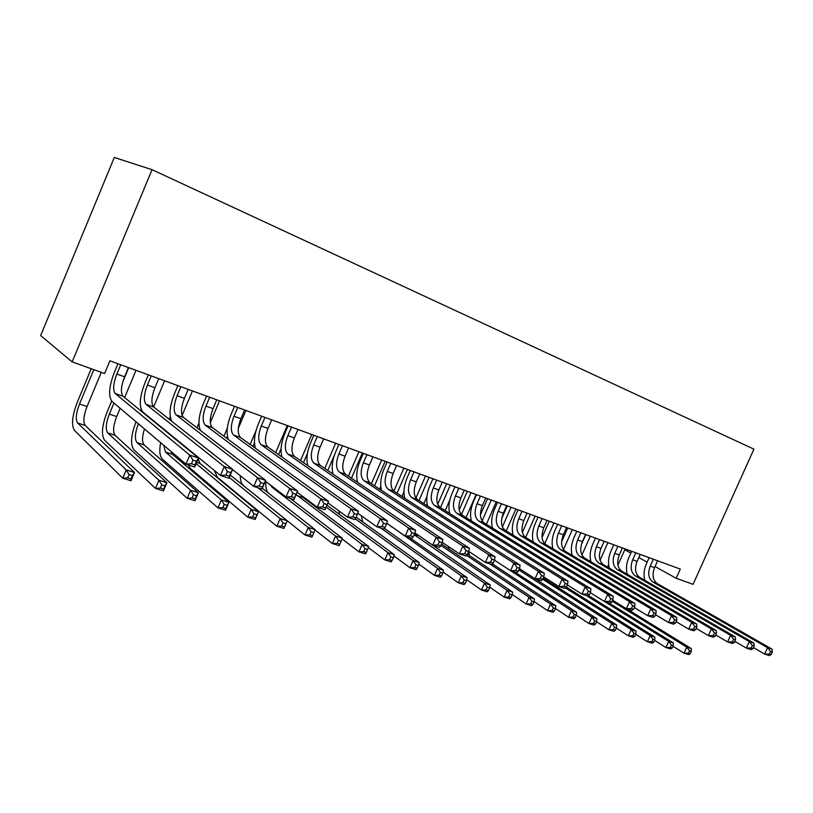 <?xml version="1.0" encoding="UTF-8"?>
<svg xmlns="http://www.w3.org/2000/svg" width="813" height="813" viewBox="0 0 813 813"><rect width="100%" height="100%" fill="white"/><g stroke="black" fill="none" stroke-linecap="round" stroke-linejoin="round"><path stroke-width="1.22" d="M40.65 335.576L114.308 157.458L152.041 169.683L753.915 449.162L693.062 584.334L676.162 578.277L680.298 569.07L109.907 360.799L104.603 373.513L72.164 361.897L40.65 335.576M72.164 361.897L152.041 169.683M624.77 549.72L630.847 553.094M638.825 557.525L647.138 562.149M655.044 566.539L676.162 578.277M653.306 559.212L650.227 566.082C647.565 573.307 648.459 578.622 652.89 582.037L767.533 647.646L772.025 649.14L657.239 583.561L652.89 582.037M657.626 560.787L654.556 567.647C651.904 574.842 652.798 580.147 657.239 583.561M644.851 580.38C643.408 575.137 643.906 569.649 646.345 563.917L649.14 557.688M771.181 654.648L772.35 652.077L770.551 651.477L769.383 654.048L771.181 654.648L769.118 655.542L764.616 654.069L753.458 647.605M769.383 654.048L764.616 654.069L767.533 647.646L770.551 651.477M772.35 652.077L772.025 649.14M607.504 567.078L608.622 564.578M625.126 548.917L617.931 565.055M612.169 601.173L686.782 647.138L691.233 648.54L626.488 608.734M690.217 653.723L691.304 651.304L689.515 650.746L688.428 653.164L690.217 653.723L688.52 654.567L684.048 653.174L672.971 646.264M688.428 653.164L684.048 653.174L686.782 647.138L689.515 650.746M691.304 651.304L691.233 648.54M635.796 552.82L632.687 559.771C630.004 567.068 630.858 572.433 635.248 575.858L749.291 641.569L753.895 643.103L639.699 577.413L635.248 575.858M640.207 554.425L637.107 561.366C634.425 568.643 635.288 573.988 639.699 577.413M627.28 574.324C625.827 569.019 626.356 563.439 628.835 557.606L631.65 551.305M752.99 648.652L754.169 646.05L752.33 645.441L751.141 648.042L752.99 648.652L750.958 649.587L746.344 648.073L734.85 641.366M751.141 648.042L746.344 648.073L749.291 641.569L752.33 645.441M754.169 646.05L753.895 643.103M617.89 546.275L614.76 553.318C612.037 560.696 612.86 566.102 617.219 569.537L730.592 635.339L735.318 636.914L621.762 571.122L617.219 569.537M622.412 547.932L619.282 554.944C616.569 562.301 617.392 567.698 621.762 571.122M609.313 568.135C607.87 562.769 608.409 557.108 610.939 551.153L613.774 544.771M734.332 642.514L735.531 639.882L733.641 639.252L732.442 641.884L734.332 642.514L732.34 643.469L727.615 641.924L715.775 634.963M732.442 641.884L727.615 641.924L730.592 635.339L733.641 639.252M735.531 639.882L735.318 636.914M590.004 561.265L590.533 560.096M607.9 542.627L600.055 560.238M611.742 602.138L613.012 599.283L610.797 598.551L609.526 601.417L611.742 602.138L610.024 603.327L604.496 601.508L590.258 592.667L668.682 641.416L673.245 642.859L608.907 602.961M672.158 648.073L673.266 645.634L671.436 645.055L670.329 647.504L672.158 648.073L670.501 648.947L665.928 647.524L654.546 640.37M670.329 647.504L665.928 647.524L668.682 641.416L671.436 645.055M673.266 645.634L673.245 642.859M590.289 536.204L581.915 555.055M585.827 534.568L581.315 544.74M586.397 595.573L650.156 635.553L654.831 637.036L588.388 595.462M653.672 642.3L654.79 639.821L652.92 639.231L651.802 641.711L653.672 642.3L652.056 643.205L647.372 641.742L635.675 634.313M651.802 641.711L647.372 641.742L650.156 635.553L652.92 639.231M654.79 639.821L654.831 637.036M599.588 539.598L596.427 546.712C593.663 554.171 594.445 559.618 598.775 563.063L711.416 628.947L716.253 630.563L603.419 564.7L598.775 563.063M604.201 541.275L601.041 548.379C598.297 555.818 599.09 561.255 603.419 564.7M590.949 561.824C589.496 556.377 590.055 550.625 592.626 544.547L595.492 538.104M715.206 636.213L716.416 633.54L714.475 632.9L713.265 635.573L715.206 636.213L713.245 637.209L708.397 635.614L696.202 628.388M713.265 635.573L708.397 635.614L711.416 628.947L714.475 632.9M716.416 633.54L716.253 630.563M580.858 532.759L577.667 539.954C574.872 547.505 575.614 553.003 579.903 556.448L691.741 622.392L696.711 624.049L584.659 558.114L579.903 556.448M585.584 534.476L582.393 541.661C579.608 549.182 580.37 554.669 584.659 558.114M572.159 555.36C570.696 549.852 571.275 543.999 573.907 537.8L576.793 531.275M695.582 629.75L696.802 627.047L694.81 626.386L693.591 629.099L695.582 629.75L693.672 630.786L688.692 629.15L676.111 621.63M693.591 629.099L688.692 629.15L691.741 622.392L694.81 626.386M696.802 627.047L696.711 624.049M572.301 529.629L563.48 549.547M567.748 527.972L561.6 541.834M565.381 587.901L631.183 629.557L635.969 631.071L566.326 587.088M634.75 636.376L635.878 633.876L633.957 633.276L632.829 635.776L634.75 636.376L633.175 637.311L628.378 635.817L616.356 628.114M546.661 580.319L546.123 578.429M632.829 635.776L628.378 635.817L631.183 629.557L633.957 633.276M635.878 633.876L635.969 631.071M553.917 522.922L544.74 543.684M549.253 521.214L542.088 537.444M542.657 579.232L611.752 623.419L616.66 624.963L543.165 578.094M615.37 630.319L616.498 627.788L614.537 627.169L613.398 629.709L615.37 630.319L613.825 631.284L608.917 629.76L596.559 621.752M613.398 629.709L608.917 629.76L611.752 623.419L614.537 627.169M616.498 627.788L616.66 624.963M561.702 525.757L558.47 533.043C555.645 540.675 556.356 546.224 560.584 549.679L671.548 615.665L676.65 617.362L565.452 551.387L560.584 549.679M566.529 527.525L563.318 534.791C560.492 542.403 561.214 547.932 565.452 551.387M552.931 548.765C551.468 543.186 552.068 537.23 554.74 530.889L557.667 524.283M675.44 623.124L676.68 620.38L674.638 619.699L673.398 622.443L675.44 623.124L673.571 624.191L668.469 622.514L655.502 614.689M673.398 622.443L668.469 622.514L671.548 615.665L674.638 619.699M676.68 620.38L676.65 617.362M535.117 516.052L525.686 537.444M530.35 514.314L522.383 532.413M519.527 568.714L596.874 618.703L591.844 617.118L594.638 620.908L593.49 623.48L595.502 624.11L596.651 621.539L594.638 620.908M518.846 569.943L591.844 617.118L588.988 623.541L576.275 615.217M595.502 624.11L594.018 625.106L588.988 623.541L593.49 623.48M596.651 621.539L596.874 618.703M542.088 518.603L538.826 525.97C535.97 533.694 536.631 539.283 540.818 542.749L650.827 608.754L656.061 610.502L545.797 544.497L540.818 542.749M547.027 520.401L543.785 527.759C540.93 535.452 541.6 541.031 545.797 544.497M533.257 542.017C531.783 536.377 532.413 530.31 535.137 523.826L538.094 517.139M654.77 616.315L656.02 613.53L653.926 612.839L652.676 615.624L654.77 616.315L652.951 617.423L647.707 615.695L634.333 607.555M652.676 615.624L647.707 615.695L650.827 608.754L653.926 612.839M656.02 613.53L656.061 610.502M501.733 518.521L507.282 505.889M515.899 509.04L506.255 530.94M511.021 507.261L502.393 526.885M494.965 560.482L571.448 610.665L576.59 612.301L514.934 572.118M575.147 617.748L576.305 615.146L574.242 614.496L573.084 617.108L575.147 617.748L573.704 618.784L568.551 617.169L555.462 608.5M573.084 617.108L568.551 617.169L571.448 610.665L574.242 614.496M576.305 615.146L576.59 612.301M522.007 511.265L518.724 518.735C515.828 526.539 516.438 532.18 520.574 535.655L629.547 601.661L634.912 603.449L525.676 537.444L520.574 535.655M527.068 513.115L523.796 520.564C520.909 528.348 521.529 533.978 525.676 537.444M513.115 535.127C511.631 529.405 512.292 523.226 515.076 516.59L518.054 509.822M633.54 609.323L634.801 606.508L632.656 605.797L631.386 608.612L633.54 609.323L631.772 610.472L626.396 608.703L612.596 600.218M631.386 608.612L626.396 608.703L629.547 601.661L632.656 605.797M634.801 606.508L634.912 603.449M501.448 503.765L498.135 511.316C495.198 519.222 495.767 524.913 499.843 528.379L607.677 594.374L613.205 596.214L505.066 530.218L499.843 528.379M506.631 505.656L503.328 513.186C500.401 521.072 500.981 526.743 505.066 530.218M492.495 528.084C491.001 522.281 491.682 515.991 494.528 509.182L497.536 502.332M609.526 601.417L604.496 601.508L607.677 594.374L610.797 598.551M613.012 599.283L613.205 596.214M480.392 496.072L477.038 503.725C474.06 511.723 474.589 517.454 478.603 520.94L585.208 586.884L590.888 588.775L483.959 522.81L478.603 520.94M485.707 498.013L482.363 505.635C479.396 513.613 479.924 519.334 483.959 522.81M471.367 520.869C469.863 515.005 470.564 508.572 473.481 501.591L476.509 494.66M589.334 594.76L590.614 591.864L588.348 591.112L587.057 594.008L589.334 594.76L587.677 595.99L581.986 594.13L567.301 584.893M587.057 594.008L581.986 594.13L585.208 586.884L588.348 591.112M590.614 591.864L590.888 588.775M458.817 488.196L455.422 495.94C452.414 504.04 452.882 509.822 456.835 513.308L562.108 579.191L567.952 581.132L462.323 515.229L456.835 513.308M464.253 490.178L460.88 497.902C457.882 505.981 458.359 511.753 462.323 515.229M449.721 513.501C448.207 507.556 448.939 501.001 451.916 493.816L454.985 486.794M566.295 587.179L567.596 584.242L565.259 583.46L563.948 586.407L566.295 587.179L564.7 588.449L558.856 586.539L543.694 576.895M563.948 586.407L558.856 586.539L562.108 579.191L565.259 583.46M567.596 584.242L567.952 581.132M436.693 480.117L433.278 487.963C430.219 496.164 430.636 501.997 434.518 505.483L538.358 571.275L544.364 573.277L440.148 507.454L434.518 505.483M442.272 482.16L438.868 489.975C435.819 498.145 436.246 503.979 440.148 507.454M427.547 505.971C426.002 499.944 426.764 493.237 429.823 485.849L432.923 478.735M542.596 579.374L543.917 576.397L541.519 575.594L540.198 578.582L542.596 579.374L541.072 580.695L535.066 578.724L519.416 568.643M540.198 578.582L535.066 578.724L538.358 571.275L541.519 575.594M543.917 576.397L544.364 573.277M414.02 471.835L410.565 479.792C407.476 488.085 407.831 493.979 411.632 497.454L513.918 563.124L520.096 565.187L417.404 499.487L411.632 497.454M419.742 473.928L416.297 481.855C413.217 490.127 413.583 496.001 417.404 499.487M404.803 498.257C403.238 492.16 404.031 485.3 407.171 477.688L410.301 470.483M518.227 571.346L519.558 568.328L517.088 567.504L515.747 570.533L518.227 571.346L516.773 572.718L510.584 570.696L494.436 560.137M515.747 570.533L510.584 570.696L513.918 563.124L517.088 567.504M519.558 568.328L520.096 565.187M390.768 463.349L387.283 471.408C384.143 479.802 384.437 485.747 388.157 489.233L488.765 554.751L495.117 556.864L394.081 491.306L388.157 489.233M396.632 465.493L393.157 473.522C390.027 481.896 390.342 487.82 394.081 491.306M381.49 490.381C379.895 484.202 380.708 477.18 383.939 469.304L387.1 462.008M493.135 563.084L494.487 560.015L491.936 559.171L490.585 562.25L493.135 563.084L491.753 564.507L485.391 562.423L468.695 551.356M490.585 562.25L485.391 562.423L488.765 554.751L491.936 559.171M494.487 560.015L495.117 556.864M366.907 454.64L363.391 462.8C360.21 471.306 360.433 477.302 364.072 480.788L462.861 546.112L469.406 548.297L370.159 482.912L364.072 480.788M372.933 456.835L369.417 464.975C366.246 473.451 366.49 479.436 370.159 482.912M357.578 482.322C355.931 476.072 356.785 468.867 360.118 460.717L363.309 453.319M467.302 554.578L468.674 551.458L466.042 550.594L464.68 553.714L467.302 554.578L466.001 556.062L459.447 553.907L442.181 542.271M464.68 553.714L459.447 553.907L462.861 546.112L466.042 550.594M468.674 551.458L469.406 548.297M342.425 445.697L338.869 453.969C335.647 462.587 335.799 468.644 339.356 472.119L436.185 537.22L442.922 539.466L345.596 474.304L339.356 472.119M348.614 447.953L345.058 456.205C341.846 464.792 342.019 470.829 345.596 474.304M333.035 474.091C331.348 467.77 332.222 460.371 335.667 451.906L338.889 444.406M440.687 545.818L442.079 542.647L439.366 541.753L437.983 544.923L440.687 545.818L439.477 547.352L432.719 545.137L414.864 532.901M437.983 544.923L432.719 545.137L436.185 537.22L439.366 541.753M442.079 542.647L442.922 539.466M317.294 436.52L313.696 444.914C310.424 453.644 310.515 459.741 313.97 463.217L408.685 528.054L415.636 530.381L320.383 465.463L313.97 463.217M323.645 438.837L320.058 447.201C316.796 455.9 316.897 461.987 320.383 465.463M307.853 465.676C306.095 459.284 306.999 451.682 310.576 442.851L313.828 435.26M413.268 536.783L414.66 533.572L411.876 532.647L410.474 535.869L413.268 536.783L412.15 538.379L405.179 536.092L386.744 523.216M410.474 535.869L405.179 536.092L408.685 528.054L411.876 532.647M414.66 533.572L415.636 530.381M291.491 427.099L287.853 435.605C284.53 444.447 284.54 450.605 287.893 454.081L380.332 518.613L387.496 521.001L294.479 456.388L287.893 454.081M298.005 429.477L294.377 437.953C291.074 446.774 291.105 452.912 294.479 456.388M282.009 457.089C280.15 450.646 281.085 442.811 284.804 433.563L288.097 425.86M384.986 527.474L386.399 524.202L383.533 523.257L382.11 526.529L384.986 527.474L383.97 529.131L376.785 526.773L357.761 513.216M382.11 526.529L376.785 526.773L380.332 518.613L383.533 523.257M386.399 524.202L387.496 521.001M264.977 417.415L261.298 426.042C257.924 435.006 257.863 441.225 261.105 444.681L351.074 508.867L358.472 511.326L267.873 447.059L261.105 444.681M271.664 419.864L268.005 428.451C264.642 437.394 264.601 443.593 267.873 447.059M255.485 448.329C253.493 441.866 254.439 433.756 258.341 424.02L261.664 416.205M355.82 517.871L357.253 514.548L354.285 513.562L352.842 516.885L355.82 517.871L354.905 519.598L347.497 517.159L327.883 502.871M352.842 516.885L347.497 517.159L351.074 508.867L354.285 513.562M357.253 514.548L358.472 511.326M237.721 407.465L234.012 416.215C230.587 425.301 230.435 431.571 233.565 435.026L320.891 498.806L328.533 501.347L240.516 437.465L233.565 435.026M244.611 409.976L240.902 418.695C237.498 427.76 237.366 434.01 240.516 437.465M228.26 439.416C226.075 432.963 227.03 424.569 231.146 414.213L234.51 406.297M325.708 507.952L327.161 504.578L324.102 503.562L322.649 506.946L325.708 507.952L324.905 509.751L317.263 507.241L297.111 492.19M322.649 506.946L317.263 507.241L320.891 498.806L324.102 503.562M327.161 504.578L328.533 501.347M209.713 397.242L205.953 406.114C202.478 415.331 202.244 421.652 205.242 425.097L289.723 488.42L297.609 491.042L293.94 499.589L286.044 496.997L265.353 481.123M216.786 399.823L213.047 408.665C209.581 417.852 209.368 424.162 212.396 427.608L297.609 491.042L296.095 494.284L292.934 493.237L291.45 496.672L294.621 497.719L296.095 494.284M200.354 430.392C197.854 424.051 198.799 415.291 203.189 404.132L206.583 396.094M291.45 496.672L286.044 496.997L289.723 488.42L292.934 493.237M294.621 497.719L293.94 499.589M480.442 514.873L487.536 498.684M496.235 501.855L486.377 524.304M491.245 500.036L482.079 520.93M489.721 563.846L550.533 604.059L555.807 605.726L492.353 563.897M554.283 611.224L555.452 608.591L553.338 607.921L552.169 610.563L554.283 611.224L552.891 612.291L547.606 610.644L534.111 601.59M469.518 555.614L468.583 551.661M552.169 610.563L547.606 610.644L550.533 604.059L553.338 607.921M555.452 608.591L555.807 605.726M459.182 509.964L467.343 491.306M476.113 494.507L466.032 517.546M471.012 492.648L461.438 514.527M466.571 555.411L529.08 597.27L534.497 598.988L467.455 554.232M532.891 604.537L534.07 601.864L531.895 601.183L530.716 603.856L532.891 604.537L531.55 605.634L526.133 603.947L512.21 594.496M449.122 549.11L448.38 546.448M530.716 603.856L526.133 603.947L529.08 597.27L531.895 601.183M534.07 601.864L534.497 598.988M437.709 504.324L446.672 483.765M449.853 499.975L445.199 510.645M450.3 485.087L440.453 507.647M440.88 545.391L507.078 590.319L512.637 592.077L441.5 543.958M510.94 597.677L512.129 594.974L509.903 594.273L508.704 596.976L510.94 597.677L509.66 598.815L504.09 597.077L489.751 587.199M428.248 542.484L428.045 541.936M508.704 596.976L504.09 597.077L507.078 590.319L509.903 594.273M512.129 594.974L512.637 592.077M415.941 498.064L425.514 476.032M426.937 496.54L423.858 503.603M429.091 477.343L419.01 500.513M416.978 534.344L490.198 584.984L484.497 583.175L487.333 587.169L486.123 589.913L488.41 590.634L489.619 587.89L487.333 587.169M414.152 534.751L484.497 583.175L481.489 590.035L466.713 579.71M488.41 590.634L487.19 591.813L481.489 590.035L486.123 589.913M489.619 587.89L490.198 584.984M393.868 491.154L403.858 468.125M404 491.804L401.988 496.438M407.374 469.416L397.049 493.227M389.437 525.096L461.327 575.848L467.18 577.697L409.417 537.484M465.29 583.399L466.51 580.624L464.162 579.893L462.943 582.667L465.29 583.399L464.132 584.628L458.278 582.799L443.075 572.006M385.027 528.826L384.701 527.942M462.943 582.667L458.278 582.799L461.327 575.848L464.162 579.893M466.51 580.624L467.18 577.697M371.409 483.735L381.663 460.026M380.758 486.398L379.58 489.121M385.138 461.286L374.529 485.798M380.982 528.155L437.526 568.328L443.532 570.228L384.417 528.399M441.54 575.98L442.78 573.165L440.372 572.403L439.132 575.228L441.54 575.98L440.463 577.24L434.447 575.37L418.807 564.08M362.649 521.804L361.348 515.777M439.132 575.228L434.447 575.37L437.526 568.328L440.372 572.403M442.78 573.165L443.532 570.228M348.381 476.174L358.929 451.723M357.12 480.473L356.602 481.672M362.344 452.973L351.45 478.227M355.311 518.826L413.075 560.594L419.254 562.545L356.135 517.119M417.15 568.358L418.4 565.502L415.931 564.72L414.681 567.586L417.15 568.358L416.144 569.669L409.965 567.738L393.899 555.919M339.743 514.649L338.584 510.676M414.681 567.586L409.965 567.738L413.075 560.594L415.931 564.72M418.4 565.502L419.254 562.545M324.773 468.461L335.627 443.217M334.61 454.589L327.771 470.503M326.897 505.178L394.305 554.659L387.953 552.657L390.809 556.824L389.549 559.73L392.09 560.523L393.35 557.627L390.809 556.824M326.084 507.068L387.953 552.657L384.803 559.893L368.309 547.525M392.09 560.523L391.165 561.874L384.803 559.893L389.549 559.73M316.287 507.383L315.749 506.113M393.35 557.627L394.305 554.659M300.546 460.605L311.735 434.488M307.466 453.329L303.473 462.638M301.664 495.595L303.188 497.576L368.655 546.549L362.131 544.486L364.986 548.704L363.716 551.651L366.328 552.464L367.598 549.527L364.986 548.704M296.105 494.558L362.131 544.486L358.95 551.834L342.029 538.877M366.328 552.464L365.484 553.866L358.95 551.834L363.716 551.651M292.314 500.015L291.755 498.867M367.598 549.527L368.655 546.549M275.688 452.597L287.243 425.545M281.095 448.624L278.534 454.619M270.546 485.107L272.091 487.292L335.576 536.092L342.283 538.216L290.099 498.328M339.834 544.182L341.125 541.204L338.432 540.36L337.141 543.338L339.834 544.182L339.072 545.635L332.354 543.541L315.017 529.964M267.853 492.627C266.186 490.066 265.516 486.357 265.831 481.479M337.141 543.338L332.354 543.541L335.576 536.092L338.432 540.36M341.125 541.204L342.283 538.216M250.15 444.457L256.014 430.697M254.469 442.851L252.924 446.469M257.792 487.719L308.249 527.454L315.149 529.639L262.304 488.278M312.578 535.665L313.879 532.637L311.115 531.763L309.804 534.802L312.578 535.665L311.907 537.169L304.997 535.015L243.554 485.696C241.441 483.887 240.353 480.564 240.302 475.747M309.804 534.802L304.997 535.015L308.249 527.454L311.115 531.763M313.879 532.637L315.149 529.639M223.921 436.185L227.335 428.146M245.922 410.463L238.341 428.288M227.396 436.337L226.603 438.187M229.236 477.424L280.129 518.562L287.233 520.808L283.95 528.46L276.837 526.235L217.244 477.099L214.368 470.493M230.252 475.056L287.233 520.808L285.841 523.826L282.985 522.922L281.674 526.001L284.52 526.895L285.841 523.826M281.674 526.001L276.837 526.235L280.129 518.562L282.985 522.922M284.52 526.895L283.95 528.46M196.959 427.79L198.951 423.085M219.54 400.829L210.313 422.628M199.825 429.132L199.551 429.782M198.148 458.878L200.028 463.451L258.493 511.723L255.17 519.487L247.843 517.2L190.222 468.258L188.169 464.863M196.136 463.623L251.176 509.405L258.493 511.723L256.969 514.741L254.032 513.826L252.701 516.946L255.638 517.861L256.969 514.741M252.701 516.946L247.843 517.2L251.176 509.405L254.032 513.826M255.638 517.861L255.17 519.487M169.226 419.295L170.263 416.815M192.447 390.941L182.102 415.453M170.984 451.428L172.498 454.345L228.89 502.363L225.526 510.239L217.975 507.891L162.468 459.193C159.755 456.378 159.145 450.869 160.639 442.648M163.718 445.27L165.496 452.028L221.349 499.975L228.89 502.363L227.223 505.391L224.205 504.446L222.853 507.617L225.882 508.562L227.223 505.391M222.853 507.617L217.975 507.891L221.349 499.975L224.205 504.446M225.882 508.562L225.526 510.239M180.903 386.714L177.102 395.728C173.576 405.067 173.24 411.459 176.106 414.884L257.518 477.678L265.668 480.402L261.959 489.091L253.788 486.408L232.559 469.619M188.179 389.376L184.399 398.35C180.882 407.659 180.567 414.03 183.464 417.465L265.668 480.402L263.991 483.654L260.729 482.566L259.235 486.062L262.497 487.139L263.991 483.654M171.919 421.429C168.779 415.453 169.622 406.226 174.439 393.766L177.874 385.616M259.235 486.062L253.788 486.408L257.518 477.678L260.729 482.566M262.497 487.139L261.959 489.091M138.393 423.786L138.322 423.969C134.928 432.943 134.491 439.152 137.011 442.597L190.608 490.259L198.382 492.719L194.978 500.727L187.203 498.298L133.952 449.863C130.222 444.64 130.883 435.341 135.954 421.967L136.025 421.774M140.679 410.707L141.177 409.518M164.622 380.779L153.616 406.957M144.47 428.939C141.99 436.825 141.899 442.17 144.206 444.985L198.382 492.719L196.573 495.757L193.464 494.782L192.092 498.003L195.211 498.979L196.573 495.757M192.092 498.003L187.203 498.298L190.608 490.259L193.464 494.782M195.211 498.979L194.978 500.727M151.259 375.891L147.417 385.037C143.83 394.508 143.403 400.961 146.116 404.376L224.225 466.591L232.65 469.396L228.89 478.237L220.455 475.463L142.885 412.069C138.85 406.896 139.511 397.242 144.866 383.106L148.342 374.834M158.748 378.634L154.917 387.74C151.35 397.181 150.944 403.614 153.698 407.028L232.65 469.396L230.811 472.658L227.437 471.54L225.923 475.097L229.296 476.205L230.811 472.658M225.923 475.097L220.455 475.463L224.225 466.591L227.437 471.54M229.296 476.205L228.89 478.237M113.952 403.045L109.318 414.112C105.883 423.207 105.344 429.477 107.723 432.912L158.911 480.239L166.929 482.77L163.494 490.91L155.466 488.4L104.643 440.29C101.117 435.067 101.92 425.687 107.062 412.13L111.676 401.083M136.025 370.332L124.623 397.567M120.131 408.289L116.645 416.602C113.22 425.666 112.712 431.916 115.121 435.362L166.929 482.77L164.978 485.818L161.767 484.812L160.385 488.085L163.596 489.091L164.978 485.818M128.749 367.679L122.783 381.937M160.385 488.085L155.466 488.4L158.911 480.239L161.767 484.812M163.596 489.091L163.494 490.91M120.741 364.752L116.859 374.031C113.22 383.645 112.682 390.149 115.253 393.553L189.795 455.117L198.514 458.024L194.703 467.018L185.974 464.152L111.981 401.368C108.18 396.216 108.993 386.47 114.43 372.13L117.946 363.736M128.454 367.567L124.582 376.815C120.954 386.399 120.446 392.882 123.058 396.287L198.514 458.024L196.492 461.286L192.996 460.128L191.462 463.745L194.968 464.904L196.492 461.286M191.462 463.745L185.974 464.152L189.795 455.117L192.996 460.128M194.968 464.904L194.703 467.018M93.82 369.651L79.511 403.98C76.016 413.197 75.385 419.528 77.611 422.953L126.228 469.904L134.491 472.516L131.015 480.778L122.733 478.196L74.491 430.433C71.188 425.229 72.144 415.758 77.367 402.018L91.229 368.726M101.31 372.334L87.042 406.541C83.556 415.728 82.956 422.038 85.223 425.473L134.491 472.516L132.387 475.575L129.064 474.528L127.671 477.861L130.984 478.898L132.387 475.575M127.671 477.861L122.733 478.196L126.228 469.904L129.064 474.528M130.984 478.898L131.015 480.778M654.556 567.647L650.227 566.082M637.107 561.366L632.687 559.771M619.282 554.944L614.76 553.318M601.041 548.379L596.427 546.712M582.393 541.661L577.667 539.954M563.318 534.791L558.47 533.043M520.442 569.456L519.233 569.049M543.785 527.759L538.826 525.97M496.631 561.57L496.001 561.366M523.796 520.564L518.724 518.735M503.328 513.186L498.135 511.316M482.363 505.635L477.038 503.725M460.88 497.902L455.422 495.94M438.868 489.975L433.278 487.963M416.297 481.855L410.565 479.792M393.157 473.522L387.283 471.408M369.417 464.975L363.391 462.8M345.058 456.205L338.869 453.969M320.058 447.201L313.696 444.914M294.377 437.953L287.853 435.605M268.005 428.451L261.298 426.042M240.902 418.695L234.012 416.215M213.047 408.665L205.953 406.114M212.396 427.608L205.242 425.097M418.299 535.655L414.325 534.344M392.191 527.027L390.829 526.57M327.365 505.574L326.806 505.391M303.188 497.576L297.05 495.544M274.388 488.054L272.091 487.292M200.028 463.451L196.685 462.343M171.065 435.107L170.11 434.782M172.498 454.345L165.496 452.028M184.399 398.35L177.102 395.728M183.464 417.465L176.106 414.884M138.83 424.142L138.322 423.969M144.206 444.985L137.011 442.597M154.917 387.74L147.417 385.037M153.698 407.028L146.116 404.376M116.645 416.602L109.318 414.112M115.121 435.362L107.723 432.912M124.582 376.815L116.859 374.031M123.058 396.287L115.253 393.553M87.042 406.541L79.511 403.98M85.223 425.473L77.611 422.953"/></g></svg>
